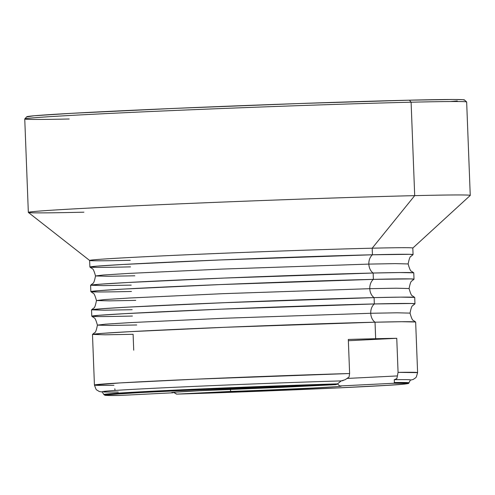 <?xml version="1.0" encoding="UTF-8"?>
<svg xmlns="http://www.w3.org/2000/svg" width="495" height="495" viewBox="0 0 495 495"><rect width="100%" height="100%" fill="white"/><g stroke="black" fill="none" stroke-linecap="round" stroke-linejoin="round"><path stroke-width="0.74" d="M113.961 385.302A161.71 2.116 -2.2 0 1 94.427 385.042A161.71 2.116 -2.2 0 1 181.863 379.807A161.71 2.116 -2.2 0 1 349.618 373.521L348.313 339.446A161.71 2.116 -2.2 0 1 375.668 338.716L375.031 322.202L225.782 327.257L129.542 331.687L101.859 333.389L92.522 334.41L94.582 332.708C95.492 332.696 96.432 330.171 97.404 325.128C96.049 320.178 94.916 317.734 94.007 317.79L91.823 316.256L98.895 315.309L124.765 313.657L221.061 309.165L374.331 303.949A10.543 7.895 -91.4 0 0 370.736 313.273L224.421 318.242L131.262 322.554L105.342 324.182L97.404 325.128L110.292 325.45L136.707 324.974M132.406 316.045A161.71 2.116 -2.2 0 1 91.779 316.206A161.71 2.116 -2.2 0 1 196.039 310.223A161.71 2.116 -2.2 0 1 374.331 303.949L411.679 303.497L414.921 303.843L412.861 305.545C411.951 305.551 411.011 308.082 410.039 313.118C411.394 318.068 412.527 320.519 413.436 320.457L415.614 321.998L401.754 321.719L375.031 322.202A10.543 7.895 88.6 0 1 370.736 313.273L397.151 312.803L410.039 313.118L397.151 312.803L370.736 313.273A10.543 7.895 88.6 0 1 374.331 303.949L374.09 297.613L224.835 302.668L128.595 307.098L100.912 308.8L91.575 309.821L93.635 308.119C94.545 308.107 95.486 305.582 96.457 300.545C95.102 295.589 93.97 293.145 93.06 293.207L90.882 291.666L97.954 290.726L123.824 289.068L220.114 284.582L373.385 279.366A10.543 7.895 -91.4 0 0 369.79 288.684L223.474 293.653L130.321 297.971L104.395 299.593L96.457 300.545L109.352 300.861L135.76 300.391M131.466 291.462A161.71 2.116 -2.2 0 1 90.839 291.617A161.71 2.116 -2.2 0 1 195.092 285.634A161.71 2.116 -2.2 0 1 373.385 279.366L410.739 278.908L413.975 279.254L411.914 280.956C411.005 280.968 410.064 283.493 409.093 288.529C410.448 293.486 411.58 295.93 412.49 295.868L414.674 297.408L400.808 297.13L374.09 297.613A10.543 7.895 88.6 0 1 369.79 288.684L396.204 288.214L409.093 288.529L396.204 288.214L369.79 288.684A10.543 7.895 88.6 0 1 373.385 279.366L373.143 273.03L223.895 278.079L127.648 282.509L99.965 284.21L90.635 285.231L92.689 283.53C93.598 283.524 94.539 280.993 95.51 275.956C94.155 271.006 93.029 268.556 92.12 268.618L89.935 267.077L97.008 266.137L122.878 264.485L219.174 259.993L372.444 254.776A10.543 7.895 -91.4 0 0 368.849 264.101L222.533 269.063L129.374 273.382L103.455 275.003L95.51 275.956L108.405 276.272L134.813 275.802M26.934 116.882L33.957 115.774L71.342 113.336L174.252 108.405L301.22 103.467L409.445 100.182L411.104 102.211L414.699 195.643L372.19 248.199L372.444 254.776L409.792 254.319L413.028 254.665L410.974 256.367C410.064 256.379 409.124 258.904 408.152 263.946L395.257 263.625L368.849 264.101A10.543 7.895 88.6 0 1 372.444 254.776L372.19 248.199A161.71 2.116 177.8 0 0 193.898 254.473A161.71 2.116 177.8 0 0 89.638 260.457L89.892 267.034A161.71 2.116 -2.2 0 1 194.151 261.051A161.71 2.116 -2.2 0 1 372.444 254.776A161.71 2.116 -2.2 0 1 413.071 254.616L412.818 248.038A161.71 2.116 177.8 0 0 372.19 248.199L414.699 195.643A221.117 2.89 177.8 0 0 169.309 204.293A221.117 2.89 177.8 0 0 28.37 212.448L89.657 260.488A161.71 2.116 -2.2 0 1 192.734 254.523A161.71 2.116 -2.2 0 1 372.19 248.199A161.71 2.116 -2.2 0 1 412.799 248.075L470.225 195.469A221.117 2.89 177.8 0 0 414.699 195.643L411.104 102.211A221.117 2.89 177.8 0 0 167.31 110.787A221.117 2.89 177.8 0 0 24.75 118.973L28.339 212.404A221.117 2.89 -2.2 0 1 170.899 204.225A221.117 2.89 -2.2 0 1 414.699 195.643A221.117 2.89 -2.2 0 1 470.25 195.426L466.661 101.995A221.117 2.89 177.8 0 0 411.104 102.211L409.445 100.182A219.007 2.865 177.8 0 0 169.315 108.622A219.007 2.865 177.8 0 0 26.792 116.746L24.769 118.93A221.117 2.89 -2.2 0 1 168.665 110.732A221.117 2.89 -2.2 0 1 411.104 102.211A221.117 2.89 -2.2 0 1 466.643 101.958L464.452 99.928A219.007 2.865 177.8 0 0 409.445 100.182L452.51 99.495L462.454 99.656L464.316 99.866L464.069 100.157M97.404 325.128L105.342 324.182L131.262 322.554L224.421 318.242L370.736 313.273A10.543 7.895 -91.4 0 0 375.031 322.202A161.71 2.116 177.8 0 0 196.738 328.476A161.71 2.116 177.8 0 0 92.485 334.459L94.427 385.042L119.914 382.926L195.457 379.201L349.618 373.521L348.313 339.446L375.668 338.716A161.71 2.116 -2.2 0 1 396.761 338.302L398.067 372.37A161.71 2.116 -2.2 0 1 417.601 372.63L398.067 372.37L396.891 378.489L394.577 379.646M96.457 300.545L104.395 299.593L130.321 297.971L223.474 293.653L369.79 288.684A10.543 7.895 -91.4 0 0 374.09 297.613A161.71 2.116 177.8 0 0 195.797 303.887A161.71 2.116 177.8 0 0 91.538 309.87L91.779 316.206M95.51 275.956L103.455 275.003L129.374 273.382L222.533 269.063L368.849 264.101A10.543 7.895 -91.4 0 0 373.143 273.03A10.543 7.895 88.6 0 1 368.849 264.101L395.257 263.625L408.152 263.946C409.507 268.896 410.64 271.34 411.543 271.285L413.727 272.819L399.861 272.547L373.143 273.03A161.71 2.116 177.8 0 0 194.851 279.298A161.71 2.116 177.8 0 0 90.591 285.281L90.839 291.617M130.519 266.873A161.71 2.116 -2.2 0 1 89.892 267.034M130.265 260.296A161.71 2.116 -2.2 0 1 89.657 260.488M83.896 212.188A221.117 2.89 -2.2 0 1 28.339 212.404M69.207 119.004A221.117 2.89 -2.2 0 1 24.769 118.93M118.293 392.052L103.771 392.003L106.295 391.143C125.705 389.095 257.672 383.328 341.395 380.903L343.134 380.575M345.145 379.714L349.031 377.066L349.618 373.521L349.031 377.066L345.145 379.714L341.185 380.909L337.565 383.866L192.425 389.318L125.594 392.671L103.857 394.546A152.652 1.992 -2.2 0 1 182.08 389.782A152.652 1.992 -2.2 0 1 337.565 383.866L341.185 380.909M106.493 391.124A154.279 2.017 177.8 0 0 102.118 391.786L103.857 394.546L104.829 395.22C106.635 395.208 100.281 395.561 119.023 395.48M118.757 395.437L119.054 395.48C96.94 395.802 96.172 394.732 156.086 391.743C215.003 388.785 298.367 385.729 336.018 384.634L196.769 389.843L139.336 392.615L108.312 394.657L105.262 395.09L106.066 395.375L119.054 395.48L173.046 392.782L171.808 392.547L176.164 392.096L200.172 390.704L282.032 387.331L336.018 384.634L337.565 383.866L336.173 384.615M119.054 395.48L173.046 392.782L173.51 392.325L173.046 392.782A84.899 1.108 -2.2 0 1 171.592 392.622A84.899 1.108 -2.2 0 1 282.032 387.331L336.018 384.634M457.293 100.974L450.821 101.487M90.635 285.231L103.356 285.615L131.218 285.126M413.771 272.869A161.71 2.116 177.8 0 0 373.143 273.03L373.385 279.366A161.71 2.116 -2.2 0 1 414.012 279.205L413.771 272.869M91.575 309.821L104.297 310.204L132.165 309.709M414.717 297.458A161.71 2.116 177.8 0 0 374.09 297.613L374.331 303.949A161.71 2.116 -2.2 0 1 414.959 303.794L414.717 297.458M92.522 334.41L105.243 334.793L133.112 334.298L133.718 350.175M410.33 380.166L413.183 379.467L415.664 377.772L416.351 376.918L417.601 372.63L415.658 322.041A161.71 2.116 177.8 0 0 375.031 322.202L375.668 338.716L396.761 338.302L398.067 372.37L396.891 378.489L395.876 379.337L394.274 379.653L394.397 382.524A152.652 1.992 -2.2 0 1 408.926 382.827L394.397 382.524L393.921 383.248M406.234 379.622L394.274 379.653L394.397 382.524L393.785 383.266C415.899 382.951 416.666 384.021 356.753 387.003C297.835 389.961 214.471 393.024 176.82 394.119L337.442 387.938L387.269 385.345L404.526 384.095L407.577 383.662L406.772 383.378L393.785 383.266L339.793 385.97L341.03 386.205L336.674 386.651L312.667 388.043L176.82 394.119L173.553 392.318L176.375 394.057M393.785 383.266L339.793 385.97L337.442 383.959L339.793 385.97A84.899 1.108 -2.2 0 1 341.247 386.1A84.899 1.108 -2.2 0 1 230.806 391.415L176.82 394.119C258.712 391.693 382.895 386.261 403.283 384.213C411.958 383.223 407.311 383.297 408.926 382.827L410.448 379.943A154.279 2.017 177.8 0 0 406.172 379.622M230.806 391.415L230.237 389.324L230.806 391.415M114.821 388.779L115.001 390.11M347.249 378.434L397.479 375.922L347.249 378.434M348.362 340.721L396.761 338.302L348.362 340.721M102.255 391.997L99.34 391.514L96.742 390.011L95.987 389.212L94.427 385.042"/></g></svg>

